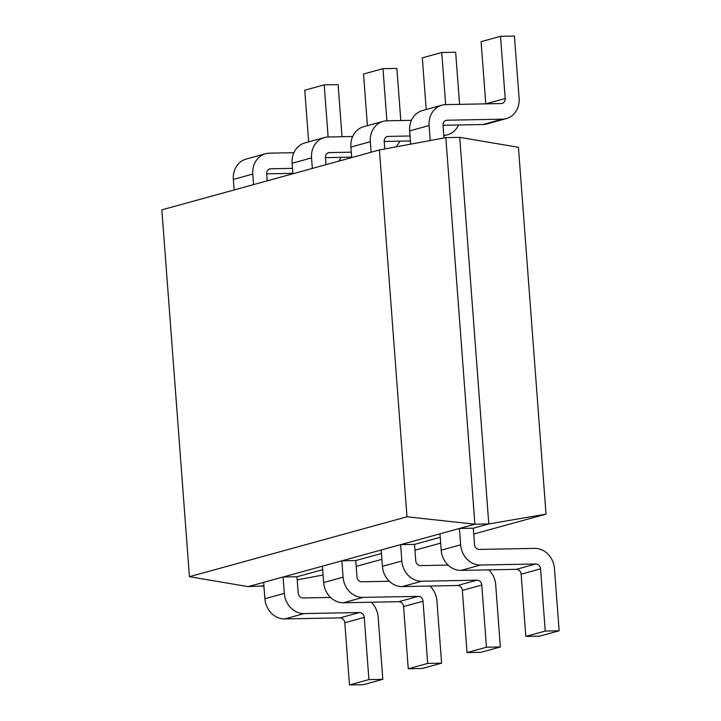 <?xml version="1.0" encoding="UTF-8"?>
<svg xmlns="http://www.w3.org/2000/svg" width="721" height="721" viewBox="0 0 721 721"><rect width="100%" height="100%" fill="white"/><g stroke="black" fill="none" stroke-linecap="round" stroke-linejoin="round"><path stroke-width="1.08" d="M189.434 576.683L406.977 516.795L379.399 149.959L161.855 209.856L189.434 576.683L248.141 586.633L263.904 585.858M330.579 597.448L303 597.97A5.002 4.38 -105.4 0 1 298.215 593.104L296.98 576.746L322.675 569.671M389.349 581.261L361.771 581.793A5.002 4.38 -105.4 0 1 356.985 576.917L355.759 560.568L381.454 553.494M448.12 565.084L420.541 565.615A5.002 4.38 -105.4 0 1 415.756 560.74L414.53 544.382L440.225 537.307M473.3 528.205L459.394 528.466L460.629 544.824A20.738 18.196 74.6 0 0 480.492 565.039L535.775 563.984A5.002 4.38 -105.4 0 1 540.561 568.86L545.238 631.055L559.145 630.794L554.467 568.59A20.738 18.196 74.6 0 0 534.603 548.375L479.321 549.429A5.002 4.38 -105.4 0 1 474.535 544.562L473.3 528.205L488.802 523.933L459.737 137.351L445.83 137.621L474.905 524.203L488.802 523.933L546.022 514.136L473.742 534.036M248.141 586.633L474.905 524.203L406.977 516.795M379.399 149.959L445.83 137.621M459.737 137.351L518.435 147.3L546.022 514.136M323.08 575.025L297.214 579.837M263.913 586.02L262.038 586.362M440.657 543.138L414.963 550.213M381.887 559.325L356.192 566.4M430.23 140.523L429.103 125.535A20.738 18.196 -105.4 0 1 441.91 105.185A20.738 18.196 -105.4 0 1 445.875 104.617L501.158 103.554A5.002 4.38 74.6 0 0 502.113 103.418A5.002 4.38 74.6 0 0 505.196 98.516L500.518 36.32L514.424 36.05L519.102 98.254A20.738 18.196 -105.4 0 1 506.286 118.595A20.738 18.196 -105.4 0 1 502.33 119.172L447.047 120.227A5.002 4.38 74.6 0 0 446.092 120.362A5.002 4.38 74.6 0 0 443 125.265L443.956 137.972M410.664 144.155L409.663 130.889A20.738 18.196 -105.4 0 1 422.479 110.538L441.91 105.185M485.765 103.851L481.087 41.665L500.518 36.32M506.286 118.595L486.855 123.949A20.738 18.196 -105.4 0 1 482.899 124.517L443.009 125.283M545.238 631.055L525.807 636.409L521.13 574.204A5.002 4.38 -105.4 0 0 516.344 569.338L461.052 570.392A20.738 18.196 74.6 0 1 441.189 550.177L439.963 533.819L459.394 528.466M525.807 636.409L539.705 636.138L559.145 630.794M371.117 152.239L370.324 141.713A20.738 18.196 -105.4 0 1 383.139 121.371A20.738 18.196 -105.4 0 1 387.096 120.795L411.448 120.326M351.686 157.593L350.893 147.066A20.738 18.196 -105.4 0 1 363.699 126.716L383.139 121.371M445.668 104.617L441.748 52.498L455.654 52.227L459.574 104.356M426.201 109.511L422.317 57.851L441.748 52.498M458.547 124.985A20.738 18.196 -105.4 0 1 447.516 134.782A20.738 18.196 -105.4 0 1 443.766 135.341M410.051 135.99L388.277 136.404A5.002 4.38 74.6 0 0 387.321 136.548A5.002 4.38 74.6 0 0 384.23 141.451L384.798 148.959M410.42 140.965L384.23 141.46M312.346 168.417L311.553 157.899A20.738 18.196 -105.4 0 1 324.369 137.549A20.738 18.196 -105.4 0 1 328.325 136.981L352.668 136.512M292.906 173.77L292.122 163.243A20.738 18.196 -105.4 0 1 304.929 142.902L324.369 137.549M386.898 120.804L382.977 68.675L396.883 68.414L400.804 120.533M367.422 125.697L363.537 74.029L382.977 68.675M399.776 141.163A20.738 18.196 -105.4 0 1 395.775 146.922M351.271 152.176L329.497 152.591A5.002 4.38 74.6 0 0 328.542 152.726A5.002 4.38 74.6 0 0 325.459 157.629L325.991 164.667M351.65 157.142L325.459 157.647M253.576 184.603L252.783 174.076A20.738 18.196 -105.4 0 1 265.598 153.726A20.738 18.196 -105.4 0 1 269.555 153.158L293.898 152.69M234.136 189.956L233.343 179.43A20.738 18.196 -105.4 0 1 246.158 159.08L265.598 153.726M328.118 136.981L324.207 84.862L338.104 84.591L342.024 136.711M308.651 141.875L304.767 90.206L324.207 84.862M341.006 157.349A20.738 18.196 -105.4 0 1 338.735 161.153M292.501 168.353L270.726 168.768A5.002 4.38 74.6 0 0 269.771 168.903A5.002 4.38 74.6 0 0 266.689 173.806L267.212 180.845M292.879 173.328L266.689 173.824M414.53 544.382L400.624 544.652L401.858 561.01A20.738 18.196 74.6 0 0 421.722 581.225L477.005 580.162A5.002 4.38 -105.4 0 1 481.79 585.037L486.468 647.233L500.374 646.971L495.697 584.767A20.738 18.196 74.6 0 0 488.766 569.86M486.468 647.233L467.028 652.586L462.35 590.391A5.002 4.38 -105.4 0 0 457.565 585.515L402.282 586.579A20.738 18.196 74.6 0 1 382.418 566.355L381.184 550.006L400.624 544.652M467.028 652.586L480.934 652.325L500.374 646.971M355.759 560.568L341.853 560.83L343.079 577.188A20.738 18.196 74.6 0 0 362.942 597.403L418.234 596.348A5.002 4.38 -105.4 0 1 423.02 601.215L427.697 663.419L441.603 663.149L436.926 600.953A20.738 18.196 74.6 0 0 429.986 586.047M427.697 663.419L408.257 668.773L403.58 606.568A5.002 4.38 -105.4 0 0 398.794 601.702L343.511 602.756A20.738 18.196 74.6 0 1 323.648 582.541L322.413 566.183L341.853 560.83M408.257 668.773L422.164 668.502L441.603 663.149M296.98 576.746L283.083 577.016L284.308 593.365A20.738 18.196 74.6 0 0 304.172 613.589L359.455 612.526A5.002 4.38 -105.4 0 1 364.249 617.401L368.918 679.597L382.824 679.335L378.146 617.131A20.738 18.196 74.6 0 0 371.216 602.224M368.918 679.597L349.487 684.95L344.809 622.746A5.002 4.38 -105.4 0 0 340.024 617.879L284.732 618.933A20.738 18.196 74.6 0 1 264.868 598.718L263.643 582.361L283.083 577.016M349.487 684.95L363.393 684.68L382.824 679.335M409.663 130.889L429.103 125.535M485.828 103.851L505.196 98.516M482.899 124.517L502.33 119.172M445.199 120.731L447.047 120.227M441.189 550.177L460.629 544.824M461.052 570.392L480.492 565.039M516.344 569.338L535.775 563.984M521.13 574.204L540.561 568.86M350.893 147.066L370.324 141.713M386.429 136.918L388.277 136.404M292.122 163.243L311.553 157.899M327.658 153.095L329.497 152.591M233.343 179.43L252.783 174.076M268.879 169.282L270.726 168.768M382.418 566.355L401.858 561.01M402.282 586.579L421.722 581.225M457.565 585.515L477.005 580.162M462.35 590.391L481.79 585.037M323.648 582.541L343.079 577.188M343.511 602.756L362.942 597.403M398.794 601.702L418.234 596.348M403.58 606.568L423.02 601.215M264.868 598.718L284.308 593.365M284.732 618.933L304.172 613.589M340.024 617.879L359.455 612.526M344.809 622.746L364.249 617.401M443.794 135.8L447.516 134.782"/></g></svg>
